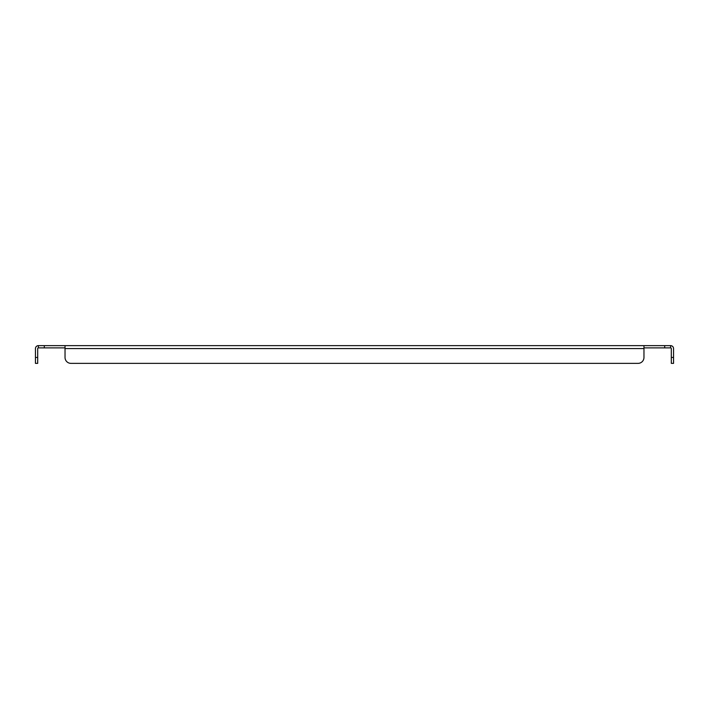 <?xml version="1.0" encoding="UTF-8"?>
<svg xmlns="http://www.w3.org/2000/svg" width="709" height="709" viewBox="0 0 709 709"><rect width="100%" height="100%" fill="white"/><g stroke="black" fill="none" stroke-linecap="round" stroke-linejoin="round"><path stroke-width="1.06" d="M38.401 345.637L38.401 347.88A0.709 0.709 0 0 0 37.692 348.589L37.692 357.451L35.45 357.451L35.45 348.589A2.951 2.951 0 0 1 38.401 345.637L670.599 345.637A2.951 2.951 0 0 1 673.55 348.589L673.55 357.451L671.308 357.451L671.308 348.589A0.709 0.709 0 0 0 670.599 347.88L670.599 345.637M664.688 345.637L664.688 347.88L670.599 347.88M664.688 347.88L643.967 347.88M638.065 363.363L70.935 363.363L638.065 363.363A5.911 5.911 0 0 0 643.967 357.451L643.967 345.637M65.033 345.637L65.033 357.451L65.033 348.589L643.967 348.589M65.033 347.88L44.312 347.88L44.312 345.637M38.401 347.88L44.312 347.88M671.308 357.451L671.308 363.363L673.55 363.363L673.55 357.451M70.935 363.363A5.911 5.911 0 0 1 65.033 357.451M35.45 357.451L35.45 363.363L37.692 363.363L37.692 357.451"/></g></svg>
